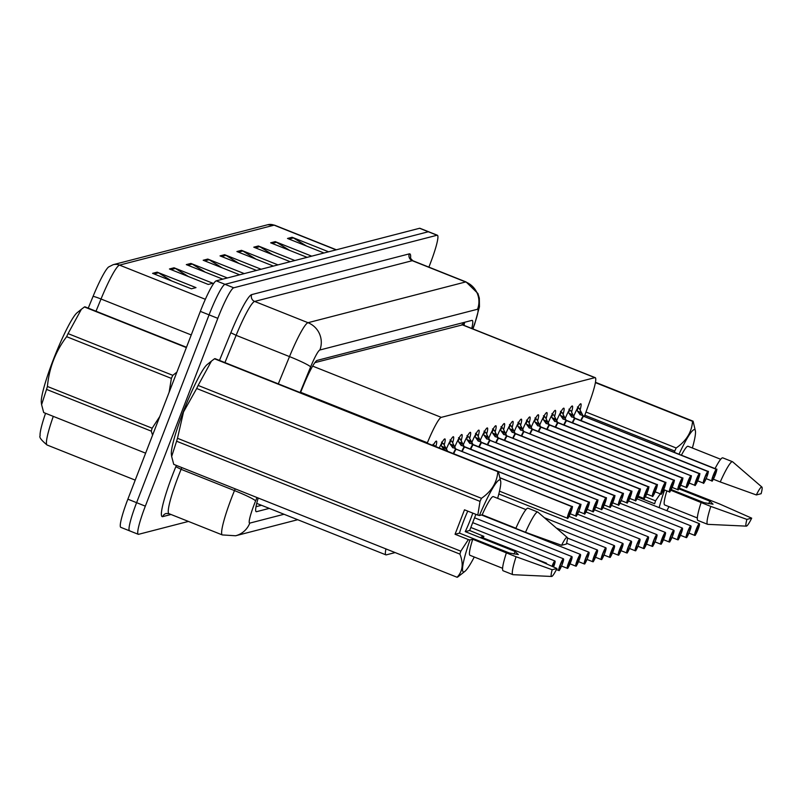 <?xml version="1.0" encoding="UTF-8"?>
<svg xmlns="http://www.w3.org/2000/svg" width="802" height="802" viewBox="0 0 802 802"><rect width="100%" height="100%" fill="white"/><g stroke="black" fill="none" stroke-linecap="round" stroke-linejoin="round"><path stroke-width="1.2" d="M439.275 447.987A16.842 2.055 -68.3 0 1 444.93 438.925A16.842 2.055 -68.3 0 1 444.238 444.839M446.313 449.11A16.842 2.055 -68.3 0 1 453.431 436.729A16.842 2.055 -68.3 0 1 452.739 442.644M454.804 446.914A16.842 2.055 -68.3 0 1 461.922 434.534A16.842 2.055 -68.3 0 1 461.23 440.448M463.305 444.719A16.842 2.055 -68.3 0 1 470.413 432.338A16.842 2.055 -68.3 0 1 469.721 438.253M471.797 442.524A16.842 2.055 -68.3 0 1 478.914 430.143A16.842 2.055 -68.3 0 1 478.223 436.057M480.288 440.328A16.842 2.055 -68.3 0 1 487.405 427.947A16.842 2.055 -68.3 0 1 486.714 433.862M488.789 438.133A16.842 2.055 -68.3 0 1 495.897 425.752A16.842 2.055 -68.3 0 1 495.205 431.666M497.28 435.937A16.842 2.055 -68.3 0 1 504.398 423.556A16.842 2.055 -68.3 0 1 503.706 429.461M505.771 433.742A16.842 2.055 -68.3 0 1 512.889 421.361A16.842 2.055 -68.3 0 1 512.197 427.265M514.272 431.546A16.842 2.055 -68.3 0 1 521.38 419.165A16.842 2.055 -68.3 0 1 520.688 425.07M522.764 429.351A16.842 2.055 -68.3 0 1 529.881 416.97A16.842 2.055 -68.3 0 1 529.19 422.875M531.255 427.155A16.842 2.055 -68.3 0 1 538.373 414.774A16.842 2.055 -68.3 0 1 537.681 420.679M539.756 424.96A16.842 2.055 -68.3 0 1 546.864 412.579A16.842 2.055 -68.3 0 1 546.172 418.484M548.247 422.764A16.842 2.055 -68.3 0 1 555.365 410.383A16.842 2.055 -68.3 0 1 554.673 416.288M556.738 420.569A16.842 2.055 -68.3 0 1 563.856 408.178A16.842 2.055 -68.3 0 1 563.164 414.093M565.24 418.373A16.842 2.055 -68.3 0 1 572.347 405.982A16.842 2.055 -68.3 0 1 571.656 411.897M573.731 416.178A16.842 2.055 -68.3 0 1 580.848 403.787A16.842 2.055 -68.3 0 1 580.157 409.702M433.08 445.511A16.842 2.055 -68.3 0 1 436.438 441.12A16.842 2.055 -68.3 0 1 435.857 446.624M462.473 324.87L314.885 362.634M385.932 548.909A31.579 3.85 111.7 0 0 385.902 554.854A31.579 3.85 111.7 0 0 386.263 554.864L395.135 552.578M584.347 416.519L590.051 400.729A31.579 3.85 111.7 0 0 595.234 377.662A31.579 3.85 111.7 0 0 594.873 377.652L441.27 417.361A31.579 3.85 111.7 0 0 427.386 442.774L427.225 443.175M188.43 521.43L138.616 534.302A31.579 3.85 -68.3 0 1 138.245 534.292A31.579 3.85 -68.3 0 1 145.332 506.152L217.813 318.334A31.579 3.85 -68.3 0 1 233.733 287.798L437.05 235.247L428.318 231.758A31.579 3.85 -68.3 0 1 428.679 231.768A31.579 3.85 -68.3 0 0 428.318 231.758L225.001 284.319L428.318 231.758L419.576 228.279A31.579 3.85 -68.3 0 1 419.947 228.289L437.411 235.257A31.579 3.85 -68.3 0 1 430.323 263.397L428.89 267.136M217.813 318.334L209.071 314.855A31.579 3.85 -68.3 0 1 225.001 284.319A31.579 3.85 -68.3 0 0 209.071 314.855L136.601 502.674L209.071 314.855L200.34 311.377A31.579 3.85 -68.3 0 1 216.259 280.84L419.576 228.279M129.874 530.824A31.579 3.85 -68.3 0 1 129.513 530.814A31.579 3.85 -68.3 0 1 136.601 502.674A31.579 3.85 -68.3 0 0 129.513 530.814L120.781 527.335A31.579 3.85 -68.3 0 1 127.869 499.185L200.34 311.377M88.24 308.128L93.092 296.319A36.952 4.501 -68.3 0 1 108.601 266.986L113.122 264.7L267.688 224.75A10.526 10.406 75.5 0 1 274.094 225.161L119.538 265.111A10.526 10.406 -104.5 0 0 113.122 264.7M53.283 416.378A42.105 5.133 111.7 0 0 47.107 445.02C41.343 440.258 39.007 437.19 40.1 435.817A36.952 4.501 -68.3 0 1 45.554 413.301M272.78 254.755L259.678 246.645A8.421 8.321 -104.5 0 0 258.374 245.993L294.855 260.52M290.254 261.713L253.773 247.176L258.374 245.993M289.652 250.394L276.54 242.284A8.421 8.321 -104.5 0 0 275.246 241.633L311.717 256.159M307.116 257.352L270.645 242.816L275.246 241.633M306.514 246.034L293.412 237.923A8.421 8.321 -104.5 0 0 292.108 237.272L328.589 251.798M323.988 252.991L287.507 238.455L292.108 237.272M222.184 267.828L209.081 259.728A8.421 8.321 -104.5 0 0 207.778 259.066L244.249 273.602M239.658 274.795L203.177 260.259L207.778 259.066M205.312 272.189L192.209 264.089A8.421 8.321 -104.5 0 0 190.906 263.427L227.387 277.963M222.786 279.146L186.305 264.62L190.906 263.427M174.044 267.788L212.861 283.256L208.269 284.449L169.443 268.981L174.044 267.788A8.421 8.321 -104.5 0 1 175.347 268.439L170.956 269.582M157.172 272.149L195.999 287.617L191.397 288.8L152.58 273.342L157.172 272.149A8.421 8.321 -104.5 0 1 158.475 272.8L154.084 273.943M255.918 259.106L242.816 251.006A8.421 8.321 -104.5 0 0 241.512 250.344L277.983 264.881M273.382 266.074L236.911 251.537L241.512 250.344M239.046 263.467L225.943 255.367A8.421 8.321 -104.5 0 0 224.64 254.705L261.121 269.241M256.52 270.434L220.039 255.898L224.64 254.705M171.578 280.911L158.475 272.8M188.45 276.55L175.347 268.439M258.214 498.022A31.579 3.85 111.7 0 0 256.159 511.666A31.579 3.85 111.7 0 0 256.53 511.686L269.272 508.388M471.746 328.459A31.579 3.85 111.7 0 0 472.248 320.409A31.579 3.85 111.7 0 0 471.887 320.399L317.201 360.379A31.579 3.85 111.7 0 0 303.306 385.802L300.479 392.689M261.502 505.29L255.998 506.714M464.649 322.264A31.579 3.85 -68.3 0 1 463.977 325.371M567.696 518.112A6.316 0.772 -68.3 0 1 567.435 518.242A6.316 0.772 -68.3 0 1 568.849 512.608A6.316 0.772 -68.3 0 1 571.996 506.513L572.117 506.794A6.105 0.742 111.7 0 0 569.079 512.678A6.105 0.742 111.7 0 0 567.776 518.122A6.105 0.742 111.7 0 0 570.854 512.217A6.105 0.742 111.7 0 0 572.197 506.774L569.189 514.403L572.117 506.794M572.197 506.774L500.187 477.852L572.107 506.503A6.316 0.772 -68.3 0 1 572.187 506.603M435.526 446.493L434.834 445.691A15.789 1.925 111.7 0 0 434.834 445.691L433.641 445.742M433.05 444.278L433.862 445.31M571.996 506.513L500.197 477.912M552.638 566.563L553.55 564.959L553.109 566.773M558.944 570.503L559.124 570.372A6.105 0.742 111.7 0 0 562.162 564.488A6.105 0.742 111.7 0 0 563.455 559.044A6.105 0.742 111.7 0 0 560.377 564.949A6.105 0.742 111.7 0 0 559.044 570.392L560.468 566.643M558.703 570.493L556.418 569.57M560.528 566.673L559.124 570.372M559.044 570.392L558.773 570.513A6.316 0.772 -68.3 0 1 558.733 570.503A6.316 0.772 -68.3 0 1 560.157 564.879A6.316 0.772 -68.3 0 1 563.415 558.773A6.316 0.772 -68.3 0 1 563.515 559.044M567.435 568.307L567.615 568.177A6.105 0.742 111.7 0 0 570.653 562.292A6.105 0.742 111.7 0 0 571.956 556.849A6.105 0.742 111.7 0 0 568.879 562.753A6.105 0.742 111.7 0 0 567.535 568.197L570.543 560.568L567.615 568.177M567.204 568.287L561.53 566.032M567.535 568.197L567.265 568.317A6.316 0.772 -68.3 0 1 567.235 568.307A6.316 0.772 -68.3 0 1 568.648 562.683A6.316 0.772 -68.3 0 1 571.906 556.578A6.316 0.772 -68.3 0 1 572.016 556.849M575.926 566.112L576.107 565.981A6.105 0.742 111.7 0 0 579.144 560.097A6.105 0.742 111.7 0 0 580.447 554.653A6.105 0.742 111.7 0 0 577.37 560.558A6.105 0.742 111.7 0 0 576.037 566.001L577.47 562.272M575.696 566.092L570.032 563.836L575.726 566.112A6.316 0.772 -68.3 0 1 577.149 560.488A6.316 0.772 -68.3 0 1 580.397 554.382A6.316 0.772 -68.3 0 1 580.508 554.653M577.49 562.282L579.034 558.372L577.45 562.252M577.52 562.272L576.107 565.981M443.326 443.506L443.336 443.496A15.789 1.925 111.7 0 1 443.326 443.506L447.716 451.366M576.187 515.917A6.316 0.772 -68.3 0 1 575.926 516.047A6.316 0.772 -68.3 0 1 577.35 510.413A6.316 0.772 -68.3 0 1 580.488 504.318L580.608 504.598A6.105 0.742 111.7 0 0 577.57 510.483A6.105 0.742 111.7 0 0 576.277 515.927A6.105 0.742 111.7 0 0 579.355 510.022A6.105 0.742 111.7 0 0 580.688 504.578L579.204 508.288M580.688 504.578L498.373 471.546M579.224 508.298L580.608 504.598M441.541 442.082L442.363 443.115L441.11 445.491M443.336 443.496L442.363 443.115M444.328 450.022L441.611 446.263M447.275 451.185L443.857 449.24L440.729 444.899M580.488 504.318L498.393 471.616M450.032 439.887L451.827 441.3A15.789 1.925 111.7 0 0 451.827 441.3L455.817 449.02M584.688 513.721A6.316 0.772 -68.3 0 1 584.427 513.851A6.316 0.772 -68.3 0 1 585.841 508.217A6.316 0.772 -68.3 0 1 588.989 502.122L456.198 449.23A0.521 0.521 64.1 0 1 456.127 449.19L452.348 447.045L449.22 442.704M588.989 502.122L589.109 502.403A6.105 0.742 111.7 0 0 586.072 508.288A6.105 0.742 111.7 0 0 584.768 513.731A6.105 0.742 111.7 0 0 587.846 507.826A6.105 0.742 111.7 0 0 589.179 502.383L586.182 510.012L589.109 502.403M589.179 502.383L456.288 449.21A6.316 0.772 -68.3 0 1 456.288 449.21L457.24 449.631M452.829 447.827L450.112 444.067M453.701 453.731A6.316 0.772 -68.3 0 1 456.198 449.23A6.316 0.772 111.7 0 0 453.711 453.731M458.533 437.692L460.318 439.105A15.789 1.925 111.7 0 0 460.318 439.105L464.308 446.824M593.179 511.526A6.316 0.772 -68.3 0 1 592.919 511.646A6.316 0.772 -68.3 0 1 594.332 506.022A6.316 0.772 -68.3 0 1 597.48 499.927L464.699 447.035A0.521 0.521 64.1 0 1 464.629 446.995L460.839 444.849L457.711 440.509M597.48 499.927L597.6 500.207A6.105 0.742 111.7 0 0 594.563 506.092A6.105 0.742 111.7 0 0 593.259 511.536A6.105 0.742 111.7 0 0 596.337 505.631A6.105 0.742 111.7 0 0 597.68 500.187L596.217 503.907L597.6 500.207M465.731 447.436L464.779 447.015A6.316 0.772 -68.3 0 1 464.789 447.015A6.316 0.772 111.7 0 0 464.789 447.015L597.56 499.907A6.316 0.772 -68.3 0 1 597.59 499.917A6.316 0.772 -68.3 0 1 597.67 500.017M596.217 503.907L594.673 507.816L596.197 503.907M461.32 445.631L458.604 441.872M587.214 509.38L592.919 511.646C593.741 509.811 591.525 516.277 596.347 505.631C599.455 496.127 597.049 501.701 597.59 499.917L464.548 446.714A6.506 0.792 -68.3 0 1 464.589 446.804A6.506 0.792 -68.3 0 1 464.609 446.884M464.709 447.035A6.316 0.772 111.7 0 0 462.203 451.556A6.316 0.772 -68.3 0 1 464.699 447.035M186.365 347.577L84.431 306.965A56.842 6.927 -68.3 0 1 84.711 306.865A56.842 6.927 -68.3 0 1 84.972 306.825L186.485 347.266M152.57 435.155L151.277 431.135L46.536 389.401L41.604 404.669L41.323 402.564A49.473 6.025 -68.3 0 1 54.807 355.898A49.473 6.025 -68.3 0 1 77.112 312.74L81.383 309.271L68.06 333.612L172.811 375.336L176.881 372.168M169.132 392.238L171.377 378.404A56.842 6.927 -68.3 0 1 172.811 375.336M151.277 431.135A56.842 6.927 -68.3 0 1 152.159 428.208L159.768 416.519M41.604 404.669L43.689 412.549L145.623 453.17M171.377 378.404L66.636 336.68A56.842 6.927 -68.3 0 1 68.06 333.612M46.536 389.401A56.842 6.927 -68.3 0 1 47.418 386.474L152.159 428.208M66.636 336.68C55.549 351.366 49.143 367.958 47.418 386.474M84.431 306.965L81.393 309.281M472.789 513.11A23.799 2.897 -68.3 0 1 470.543 519.255A23.799 2.897 -68.3 0 1 465.25 531.626L469.661 530.493L483.867 536.378A49.473 6.025 -68.3 0 1 483.205 537.931M474.263 556.999A49.473 6.025 -68.3 0 1 464.939 571.335L457.611 577.109A56.842 6.927 -68.3 0 1 457.07 577.25C462.714 571.435 463.666 563.726 459.917 554.102L176.59 441.22A56.842 6.927 -68.3 0 1 177.483 438.293L183.518 411.967L196.69 388.499L480.017 501.38L477.802 515.115L464.498 509.811L455.055 534.262L459.476 533.119A23.799 2.897 -68.3 0 1 463.616 521.049A23.799 2.897 -68.3 0 1 467.767 511.115M176.59 441.22L171.658 456.488L171.377 454.373A49.473 6.025 -68.3 0 1 183.257 411.807A49.473 6.025 -68.3 0 1 207.167 364.559L211.447 361.09L198.124 385.431L481.451 498.313C491.576 491.335 497.039 482.453 497.811 471.666L214.485 358.785L211.447 361.09M171.658 456.488L173.743 464.368L457.07 577.25M464.939 571.335A49.473 6.025 -68.3 0 1 469.972 539.977L468.358 539.566L460.809 551.174A56.842 6.927 -68.3 0 0 459.917 554.102M483.867 536.378L481.1 537.099L525.109 554.413L556.959 568.498A21.052 2.566 -68.3 0 1 551.596 576.468L513.019 574.683A33.684 4.1 -68.3 0 1 512.849 574.643L503.145 570.773A33.684 4.1 -68.3 0 1 506.373 552.879L472.739 539.255L469.972 539.977M502.593 568.287L469.952 555.285A31.579 3.85 -68.3 0 1 472.739 539.255M512.849 574.643A33.684 4.1 -68.3 0 1 516.077 556.748L506.373 552.879M551.596 576.468A21.052 2.566 -68.3 0 1 552.167 569.731L516.077 556.748M552.167 569.731L556.959 568.498M459.476 533.119L509.38 553.009L518.333 554.533L515.155 551.515A23.799 2.897 -68.3 0 1 513.902 554.052M196.69 388.499A56.842 6.927 -68.3 0 1 198.124 385.431M214.485 358.785A56.842 6.927 -68.3 0 1 215.026 358.644L498.353 471.526L500.719 481.521A49.473 6.025 -68.3 0 1 497.641 498.333M497.811 471.666A56.842 6.927 -68.3 0 1 498.353 471.526L580.608 504.308A6.316 0.772 -68.3 0 1 580.688 504.408M480.017 501.38A56.842 6.927 -68.3 0 1 481.451 498.313M177.483 438.293L460.809 551.174M477.802 515.115L479.406 515.516A49.473 6.025 -68.3 0 1 500.719 481.521M479.406 515.516L482.172 514.804A31.579 3.85 -68.3 0 1 493.32 496.618L525.972 509.621M482.172 514.804L515.897 528.237M537.781 512.057A33.684 4.1 -68.3 0 0 525.51 532.287L515.806 528.428A33.684 4.1 -68.3 0 1 528.077 508.197L537.781 512.057A33.684 4.1 -68.3 0 1 537.931 512.147L567.164 537.39A21.052 2.566 -68.3 0 1 566.392 544.037L561.611 545.28A21.052 2.566 -68.3 0 1 567.164 537.39M525.51 532.287L561.611 545.28M515.155 551.515L465.25 531.626M455.055 534.262L468.358 539.566M469.661 530.493L475.887 514.353M668.988 506.663A49.473 6.025 -68.3 0 1 666.833 510.694M659.174 507.646A49.473 6.025 -68.3 0 1 664.587 489.982M637.811 497.06L654.653 503.766A56.842 6.927 -68.3 0 1 655.535 500.839L660.317 493.862M679.274 488.137L719.845 504.077L751.695 518.162A21.052 2.566 -68.3 0 1 746.331 526.132L707.745 524.348A33.684 4.1 -68.3 0 1 707.575 524.308L697.87 520.438A33.684 4.1 -68.3 0 1 701.108 502.543L670.823 490.263M697.329 517.952L664.678 504.949A31.579 3.85 -68.3 0 1 666.853 490.884M707.575 524.308A33.684 4.1 -68.3 0 1 710.813 506.413L701.108 502.543M746.331 526.132A21.052 2.566 -68.3 0 1 746.903 519.395L710.813 506.413M746.903 519.395L751.695 518.162M671.184 489.551L704.106 502.674L713.058 504.197L709.88 501.18A23.799 2.897 -68.3 0 1 708.637 503.716M595.465 382.293L693.088 421.19L695.454 431.185A49.473 6.025 -68.3 0 1 692.367 447.997M585.971 412.027L676.176 447.977C686.312 441 691.765 432.118 692.547 421.331L595.405 382.624M692.547 421.331A56.842 6.927 -68.3 0 1 693.088 421.19M674.592 452.468L674.753 451.045L584.818 415.215M674.753 451.045A56.842 6.927 -68.3 0 1 676.176 447.977M645.369 496.789L655.535 500.839M679.003 454.233A49.473 6.025 -68.3 0 1 695.454 431.185M681.399 455.185A31.579 3.85 -68.3 0 1 688.056 446.283L720.697 459.285M715.053 468.599A33.684 4.1 -68.3 0 1 722.803 457.862L732.517 461.721A33.684 4.1 -68.3 0 1 732.657 461.812L761.9 487.055A21.052 2.566 -68.3 0 1 761.128 493.701L756.336 494.944A21.052 2.566 -68.3 0 1 761.9 487.055M713.339 479.205L720.246 481.952A33.684 4.1 -68.3 0 1 732.517 461.721M720.246 481.952L756.336 494.944M709.88 501.18L678.873 488.819M584.427 563.916L584.608 563.786A6.105 0.742 111.7 0 0 587.645 557.901A6.105 0.742 111.7 0 0 588.939 552.458A6.105 0.742 111.7 0 0 585.861 558.362A6.105 0.742 111.7 0 0 584.528 563.806L585.951 560.057M584.528 563.806L584.257 563.926A6.316 0.772 -68.3 0 1 584.217 563.916L578.523 561.641L584.217 563.916A6.316 0.772 -68.3 0 1 585.64 558.292A6.316 0.772 -68.3 0 1 588.899 552.187A6.316 0.772 -68.3 0 1 588.999 552.458M586.011 560.077L584.608 563.786M592.919 561.721L593.099 561.59A6.105 0.742 111.7 0 0 596.137 555.706A6.105 0.742 111.7 0 0 597.44 550.262A6.105 0.742 111.7 0 0 594.362 556.167A6.105 0.742 111.7 0 0 593.019 561.611L594.442 557.861M592.688 561.701L587.014 559.445L592.718 561.721A6.316 0.772 -68.3 0 1 594.132 556.097A6.316 0.772 -68.3 0 1 597.39 549.992A6.316 0.772 -68.3 0 1 597.5 550.262M595.555 555.856L594.472 557.891L595.555 555.856M594.503 557.881L593.099 561.59M601.41 559.525L601.59 559.395A6.105 0.742 111.7 0 0 604.628 553.51A6.105 0.742 111.7 0 0 605.931 548.067A6.105 0.742 111.7 0 0 602.853 553.971A6.105 0.742 111.7 0 0 601.52 559.415L602.944 555.666M601.179 559.505L595.515 557.25M603.004 555.686L601.59 559.395M601.52 559.415L601.249 559.535A6.316 0.772 -68.3 0 1 601.209 559.525A6.316 0.772 -68.3 0 1 602.633 553.901A6.316 0.772 -68.3 0 1 605.891 547.796A6.316 0.772 -68.3 0 1 605.991 548.067M468.809 436.92L468.819 436.91A15.789 1.925 111.7 0 1 468.809 436.92L473.2 444.779L469.34 442.654L466.213 438.313M601.68 509.33A6.316 0.772 -68.3 0 1 601.41 509.45A6.316 0.772 -68.3 0 1 602.833 503.826A6.316 0.772 -68.3 0 1 605.971 497.731L473.19 444.839A0.521 0.521 64.1 0 1 473.12 444.799L472.759 444.599A6.506 0.792 -68.3 0 0 470.293 449.2M605.971 497.731L606.091 498.012A6.105 0.742 111.7 0 0 603.054 503.897A6.105 0.742 111.7 0 0 601.761 509.34A6.105 0.742 111.7 0 0 604.838 503.435A6.105 0.742 111.7 0 0 606.172 497.992L603.164 505.621L606.091 498.012M606.172 497.992L473.28 444.819A6.316 0.772 -68.3 0 1 473.28 444.819L474.223 445.24M467.025 435.496L467.847 436.529L466.594 438.905M468.819 436.91L467.847 436.529M469.812 443.436L467.095 439.676M606.051 497.711A6.316 0.772 -68.3 0 1 606.091 497.721L473.04 444.519A6.506 0.792 -68.3 0 1 473.09 444.609A6.506 0.792 -68.3 0 1 473.1 444.689M473.2 444.839A6.316 0.772 111.7 0 0 470.694 449.361A6.316 0.772 -68.3 0 1 473.19 444.839M475.516 433.301L477.31 434.714A15.789 1.925 111.7 0 0 477.31 434.714L481.3 442.433M610.172 507.135A6.316 0.772 -68.3 0 1 609.911 507.255A6.316 0.772 -68.3 0 1 611.324 501.631A6.316 0.772 -68.3 0 1 614.472 495.536L481.681 442.644A0.521 0.521 64.1 0 1 481.611 442.604L477.832 440.458L474.704 436.118M614.472 495.536L614.593 495.806A6.105 0.742 111.7 0 0 611.555 501.701A6.105 0.742 111.7 0 0 610.252 507.145A6.105 0.742 111.7 0 0 613.329 501.24A6.105 0.742 111.7 0 0 614.663 495.786L613.209 499.516L614.593 495.806M614.663 495.786L481.771 442.624A6.316 0.772 -68.3 0 1 481.771 442.624L482.724 443.045M613.209 499.516L611.665 503.425L613.179 499.516M478.313 441.24L475.596 437.481M614.553 495.516A6.316 0.772 -68.3 0 1 614.583 495.526L481.541 442.323A6.506 0.792 -68.3 0 1 481.581 442.413A6.506 0.792 -68.3 0 1 481.601 442.493M481.691 442.644A6.316 0.772 111.7 0 0 479.185 447.165A6.316 0.772 -68.3 0 1 481.681 442.644M484.017 431.105L485.801 432.519A15.789 1.925 111.7 0 0 485.801 432.519L489.791 440.238M618.663 504.939A6.316 0.772 -68.3 0 1 618.402 505.059A6.316 0.772 -68.3 0 1 619.826 499.435A6.316 0.772 -68.3 0 1 622.964 493.34L490.182 440.448A0.521 0.521 64.1 0 1 490.112 440.408L486.323 438.263L483.195 433.922M622.964 493.34L623.084 493.611A6.105 0.742 111.7 0 0 620.046 499.506A6.105 0.742 111.7 0 0 618.743 504.949A6.105 0.742 111.7 0 0 621.821 499.044A6.105 0.742 111.7 0 0 623.164 493.591L490.303 440.428A6.316 0.772 111.7 0 0 490.303 440.428A6.316 0.772 111.7 0 0 490.273 440.418L490.263 440.428A0.521 0.521 91.3 0 1 490.192 440.388M612.698 502.794L618.402 505.059C619.224 503.225 617.009 509.691 621.831 499.044C624.938 489.541 622.532 495.115 623.074 493.33A6.316 0.772 -68.3 0 1 623.074 493.33L490.273 440.418M623.164 493.591L621.68 497.31M486.804 439.045L484.087 435.285M491.215 440.849L490.263 440.428A6.316 0.772 -68.3 0 1 490.273 440.428L490.032 440.128A6.506 0.792 -68.3 0 1 490.072 440.218A6.506 0.792 -68.3 0 1 490.092 440.298M621.68 497.32L623.084 493.611M490.192 440.448A6.316 0.772 111.7 0 0 487.686 444.97A6.316 0.772 -68.3 0 1 490.182 440.448M609.911 557.33L610.091 557.2A6.105 0.742 111.7 0 0 613.129 551.315A6.105 0.742 111.7 0 0 614.422 545.871A6.105 0.742 111.7 0 0 611.345 551.776A6.105 0.742 111.7 0 0 610.011 557.22L613.019 549.591L610.091 557.2M609.67 557.31L604.006 555.054M610.011 557.22L609.741 557.34A6.316 0.772 -68.3 0 1 609.7 557.33A6.316 0.772 -68.3 0 1 611.124 551.706A6.316 0.772 -68.3 0 1 614.382 545.601A6.316 0.772 -68.3 0 1 614.482 545.871M618.402 555.134L618.583 555.004A6.105 0.742 111.7 0 0 621.62 549.119A6.105 0.742 111.7 0 0 622.923 543.676A6.105 0.742 111.7 0 0 619.846 549.581A6.105 0.742 111.7 0 0 618.502 555.024L619.946 551.295L618.583 555.004M618.502 555.024L618.232 555.144A6.316 0.772 -68.3 0 1 618.202 555.134L612.497 552.859L618.202 555.134A6.316 0.772 -68.3 0 1 619.615 549.51A6.316 0.772 -68.3 0 1 622.873 543.405A6.316 0.772 -68.3 0 1 622.984 543.676M619.966 551.305L621.51 547.395L619.986 551.295M626.893 552.939L627.074 552.809A6.105 0.742 111.7 0 0 630.111 546.924A6.105 0.742 111.7 0 0 631.415 541.48A6.105 0.742 111.7 0 0 628.337 547.385A6.105 0.742 111.7 0 0 627.004 552.829L628.427 549.079M626.663 552.919L620.999 550.663L626.693 552.939A6.316 0.772 -68.3 0 1 626.693 552.939A6.316 0.772 -68.3 0 1 628.116 547.315A6.316 0.772 -68.3 0 1 631.374 541.21A6.316 0.772 -68.3 0 1 631.475 541.48M627.074 552.809L628.437 549.099M635.395 550.743L635.575 550.613A6.105 0.742 111.7 0 0 638.613 544.728A6.105 0.742 111.7 0 0 639.906 539.285A6.105 0.742 111.7 0 0 636.828 545.19A6.105 0.742 111.7 0 0 635.495 550.633L636.918 546.884M635.495 550.633L635.224 550.753A6.316 0.772 -68.3 0 1 635.194 550.743L629.49 548.468L635.194 550.743A6.316 0.772 -68.3 0 1 636.608 545.119A6.316 0.772 -68.3 0 1 639.866 539.014A6.316 0.772 -68.3 0 1 639.966 539.285M636.978 546.904L635.575 550.613M643.886 548.548L644.066 548.418A6.105 0.742 111.7 0 0 647.104 542.533A6.105 0.742 111.7 0 0 648.407 537.089A6.105 0.742 111.7 0 0 645.329 542.994A6.105 0.742 111.7 0 0 643.986 548.438L646.993 540.809L644.066 548.418M643.655 548.528L637.981 546.272L643.685 548.548A6.316 0.772 -68.3 0 1 643.685 548.548A6.316 0.772 -68.3 0 1 645.099 542.924A6.316 0.772 -68.3 0 1 648.357 536.819A6.316 0.772 -68.3 0 1 648.467 537.089M492.508 428.9L494.303 430.323A15.789 1.925 111.7 0 0 494.303 430.323L498.283 438.032M627.164 502.744A6.316 0.772 -68.3 0 1 626.893 502.864A6.316 0.772 -68.3 0 1 628.317 497.24A6.316 0.772 -68.3 0 1 631.455 491.145L498.674 438.253A0.521 0.521 64.1 0 1 498.603 438.213L494.824 436.067L491.696 431.727M631.455 491.145L631.575 491.415A6.105 0.742 111.7 0 0 628.537 497.31A6.105 0.742 111.7 0 0 627.244 502.754A6.105 0.742 111.7 0 0 630.322 496.849A6.105 0.742 111.7 0 0 631.655 491.395L630.202 495.125L631.575 491.415M631.655 491.395L498.764 438.233A6.316 0.772 -68.3 0 1 498.764 438.233L499.706 438.654M630.202 495.125L628.648 499.034L630.172 495.125M495.295 436.849L492.578 433.09M631.535 491.125A6.316 0.772 -68.3 0 1 631.575 491.135L498.523 437.932A6.506 0.792 -68.3 0 1 498.573 438.022A6.506 0.792 -68.3 0 1 498.583 438.103M498.684 438.253A6.316 0.772 111.7 0 0 496.177 442.774A6.316 0.772 -68.3 0 1 498.674 438.253M500.999 426.704L502.794 428.128A15.789 1.925 111.7 0 0 502.794 428.128L506.784 435.837M635.655 500.548A6.316 0.772 -68.3 0 1 635.395 500.669A6.316 0.772 -68.3 0 1 636.808 495.045A6.316 0.772 -68.3 0 1 639.956 488.949L507.175 436.047A0.521 0.521 64.1 0 1 507.165 436.057L507.175 436.057A0.521 0.521 64.1 0 1 507.095 436.017L503.315 433.872L500.187 429.531M639.956 488.949L640.076 489.22A6.105 0.742 111.7 0 0 637.039 495.115A6.105 0.742 111.7 0 0 635.735 500.558A6.105 0.742 111.7 0 0 638.813 494.654A6.105 0.742 111.7 0 0 640.146 489.2L507.295 436.037A6.316 0.772 111.7 0 0 507.295 436.037A6.316 0.772 111.7 0 0 507.255 436.027A0.521 0.521 91.3 0 1 507.175 435.997M629.69 498.403L635.395 500.669C636.217 498.834 634.001 505.3 638.813 494.654C641.931 485.15 639.515 490.724 640.066 488.939A6.316 0.772 -68.3 0 1 640.066 488.939L507.255 436.037A0.521 0.521 91.3 0 1 507.245 436.037L508.207 436.458M640.146 489.2L637.149 496.839L640.076 489.22M503.796 434.654L501.08 430.895M504.669 440.569A6.316 0.772 -68.3 0 1 507.175 436.057A6.316 0.772 111.7 0 0 504.669 440.579M511.285 425.942L511.285 425.932A15.789 1.925 111.7 0 1 511.285 425.942L515.275 433.641M644.146 498.353A6.316 0.772 -68.3 0 1 643.886 498.473A6.316 0.772 -68.3 0 1 645.309 492.849A6.316 0.772 -68.3 0 1 648.447 486.754L515.676 433.852A6.316 0.772 111.7 0 0 513.17 438.373A6.316 0.772 -68.3 0 1 515.666 433.862L515.666 433.862A0.521 0.521 64.1 0 1 515.596 433.822L511.816 431.676L508.679 427.326M648.447 486.754L648.567 487.025A6.105 0.742 111.7 0 0 645.53 492.919A6.105 0.742 111.7 0 0 644.227 498.363A6.105 0.742 111.7 0 0 647.304 492.458A6.105 0.742 111.7 0 0 648.648 487.004L645.64 494.644L648.567 487.025M648.648 487.004L515.746 433.842A6.316 0.772 -68.3 0 1 515.756 433.842L516.699 434.263M509.501 424.509L510.323 425.551L509.07 427.927M511.285 425.932L510.323 425.551M512.288 432.458L509.571 428.699M648.527 486.734A6.316 0.772 -68.3 0 1 648.557 486.744L515.516 433.541A6.506 0.792 -68.3 0 1 515.556 433.631A6.506 0.792 -68.3 0 1 515.576 433.712M517.992 422.313L519.786 423.737A15.789 1.925 111.7 0 0 519.786 423.737L523.766 431.446M652.648 496.157A6.316 0.772 -68.3 0 1 652.377 496.278A6.316 0.772 -68.3 0 1 653.8 490.654A6.316 0.772 -68.3 0 1 656.938 484.558L524.157 431.666A0.521 0.521 64.1 0 1 524.087 431.626L520.308 429.481L517.18 425.13M656.938 484.558L657.059 484.829A6.105 0.742 111.7 0 0 654.021 490.724A6.105 0.742 111.7 0 0 652.728 496.167A6.105 0.742 111.7 0 0 655.805 490.263A6.105 0.742 111.7 0 0 657.139 484.809L655.685 488.528L657.059 484.829M657.139 484.809L524.247 431.646A6.316 0.772 -68.3 0 1 524.247 431.646L525.19 432.067M655.685 488.528L654.131 492.448L655.655 488.538M520.779 430.263L518.062 426.494M524.167 431.656A6.316 0.772 111.7 0 0 521.661 436.178A6.316 0.772 -68.3 0 1 524.157 431.666M526.483 420.118L528.277 421.541A15.789 1.925 111.7 0 0 528.277 421.541L532.267 429.25M661.139 493.962A6.316 0.772 -68.3 0 1 660.878 494.082A6.316 0.772 -68.3 0 1 662.292 488.458A6.316 0.772 -68.3 0 1 665.439 482.363L532.658 429.471A0.521 0.521 64.1 0 1 532.578 429.431L528.799 427.286L525.671 422.935M665.439 482.363L665.56 482.634A6.105 0.742 111.7 0 0 662.522 488.528A6.105 0.742 111.7 0 0 661.219 493.972A6.105 0.742 111.7 0 0 664.297 488.067A6.105 0.742 111.7 0 0 665.63 482.614L662.632 490.253L665.56 482.634M665.63 482.614L532.739 429.441M529.28 428.067L526.563 424.298M665.52 482.343A6.316 0.772 -68.3 0 1 665.55 482.353L532.508 429.15A6.506 0.792 -68.3 0 1 532.548 429.24A6.506 0.792 -68.3 0 1 532.568 429.311M532.658 429.461A6.316 0.772 111.7 0 0 530.152 433.982A6.316 0.772 -68.3 0 1 532.658 429.471M652.377 546.352L652.557 546.222A6.105 0.742 111.7 0 0 655.595 540.337A6.105 0.742 111.7 0 0 656.898 534.894A6.105 0.742 111.7 0 0 653.82 540.799A6.105 0.742 111.7 0 0 652.487 546.242L653.911 542.493M652.146 546.332L646.482 544.077M653.971 542.513L652.557 546.222M652.487 546.242L652.216 546.362A6.316 0.772 -68.3 0 1 652.176 546.352A6.316 0.772 -68.3 0 1 653.6 540.728A6.316 0.772 -68.3 0 1 656.858 534.623A6.316 0.772 -68.3 0 1 656.958 534.884M660.878 544.157L661.059 544.027A6.105 0.742 111.7 0 0 664.096 538.142A6.105 0.742 111.7 0 0 665.389 532.698A6.105 0.742 111.7 0 0 662.312 538.593A6.105 0.742 111.7 0 0 660.978 544.047L662.412 540.317L661.059 544.027M660.647 544.137L654.973 541.881L660.678 544.157A6.316 0.772 -68.3 0 1 660.678 544.157A6.316 0.772 -68.3 0 1 662.091 538.533A6.316 0.772 -68.3 0 1 665.349 532.428A6.316 0.772 -68.3 0 1 665.449 532.688M662.442 540.327L663.986 536.408L662.462 540.317M669.369 541.962L669.55 541.831A6.105 0.742 111.7 0 0 672.587 535.947A6.105 0.742 111.7 0 0 673.891 530.503A6.105 0.742 111.7 0 0 670.813 536.398A6.105 0.742 111.7 0 0 669.469 541.851L670.893 538.102M669.139 541.941L663.465 539.686L669.169 541.962A6.316 0.772 -68.3 0 1 670.582 536.337A6.316 0.772 -68.3 0 1 673.84 530.232A6.316 0.772 -68.3 0 1 673.951 530.493M670.963 538.122L669.55 541.831M677.86 539.766L678.041 539.636A6.105 0.742 111.7 0 0 681.078 533.751A6.105 0.742 111.7 0 0 682.382 528.307A6.105 0.742 111.7 0 0 679.304 534.202A6.105 0.742 111.7 0 0 677.971 539.656L679.394 535.906M677.971 539.656L677.7 539.776A6.316 0.772 -68.3 0 1 677.66 539.766L671.966 537.49L677.66 539.766A6.316 0.772 -68.3 0 1 679.083 534.142A6.316 0.772 -68.3 0 1 682.342 528.037A6.316 0.772 -68.3 0 1 682.442 528.297M680.497 533.901L679.404 535.926L680.497 533.901M678.041 539.636L679.414 535.937M686.362 537.571L686.542 537.44A6.105 0.742 111.7 0 0 689.58 531.556A6.105 0.742 111.7 0 0 690.873 526.112A6.105 0.742 111.7 0 0 687.795 532.007A6.105 0.742 111.7 0 0 686.462 537.46L687.885 533.711M686.131 537.551L680.457 535.295L686.161 537.571A6.316 0.772 -68.3 0 1 687.575 531.937A6.316 0.772 -68.3 0 1 690.833 525.841A6.316 0.772 -68.3 0 1 690.933 526.102M687.946 533.731L686.542 537.44M694.853 535.375L695.033 535.245A6.105 0.742 111.7 0 0 698.071 529.36A6.105 0.742 111.7 0 0 699.374 523.907A6.105 0.742 111.7 0 0 696.296 529.811A6.105 0.742 111.7 0 0 694.953 535.265L697.961 527.626L695.033 535.245M694.622 535.355L688.948 533.099L694.652 535.375A6.316 0.772 -68.3 0 1 696.066 529.741A6.316 0.772 -68.3 0 1 699.324 523.636A6.316 0.772 -68.3 0 1 699.434 523.907M534.984 417.922L536.769 419.346A15.789 1.925 111.7 0 0 536.769 419.346L540.759 427.055M669.63 491.766A6.316 0.772 -68.3 0 1 669.369 491.887A6.316 0.772 -68.3 0 1 670.793 486.263A6.316 0.772 -68.3 0 1 673.931 480.167L541.149 427.276A0.521 0.521 64.1 0 1 541.079 427.235L537.3 425.09L534.162 420.739M673.931 480.167L674.051 480.438A6.105 0.742 111.7 0 0 671.013 486.333A6.105 0.742 111.7 0 0 669.71 491.776A6.105 0.742 111.7 0 0 672.788 485.872A6.105 0.742 111.7 0 0 674.131 480.418L672.667 484.137L674.051 480.438M542.182 427.677L541.24 427.255A6.316 0.772 111.7 0 0 541.24 427.245L541.24 427.255A6.316 0.772 -68.3 0 1 541.24 427.255L674.011 480.147A6.316 0.772 -68.3 0 1 674.051 480.157A6.316 0.772 -68.3 0 1 674.121 480.258M672.667 484.137L671.124 488.057L672.647 484.147M537.771 425.872L535.054 422.103M674.131 480.418L540.999 426.955A6.506 0.792 -68.3 0 1 541.039 427.045A6.506 0.792 -68.3 0 1 541.059 427.115M541.16 427.265A6.316 0.772 111.7 0 0 538.653 431.787A6.316 0.772 -68.3 0 1 541.149 427.276M543.475 415.727L545.27 417.15A15.789 1.925 111.7 0 0 545.27 417.15L549.25 424.859M678.131 489.571A6.316 0.772 -68.3 0 1 677.87 489.691A6.316 0.772 -68.3 0 1 679.284 484.067A6.316 0.772 -68.3 0 1 682.422 477.972L549.651 425.07A6.316 0.772 111.7 0 0 547.144 429.591A6.316 0.772 -68.3 0 1 549.641 425.08L549.641 425.08A0.521 0.521 64.1 0 1 549.571 425.04L545.791 422.895L542.663 418.544M682.422 477.972L682.542 478.243A6.105 0.742 111.7 0 0 679.505 484.137A6.105 0.742 111.7 0 0 678.211 489.581A6.105 0.742 111.7 0 0 681.289 483.676A6.105 0.742 111.7 0 0 682.622 478.223L679.615 485.862L682.542 478.243M682.622 478.223L549.731 425.06A6.316 0.772 -68.3 0 1 549.731 425.06L550.673 425.481M546.262 423.677L543.556 419.907M682.502 477.952A6.316 0.772 -68.3 0 1 682.542 477.962L549.49 424.759A6.506 0.792 -68.3 0 1 549.54 424.849A6.506 0.792 -68.3 0 1 549.55 424.92M553.761 414.965L553.761 414.955A15.789 1.925 111.7 0 1 553.761 414.965L557.751 422.664M686.622 487.375A6.316 0.772 -68.3 0 1 686.362 487.496A6.316 0.772 -68.3 0 1 687.775 481.872A6.316 0.772 -68.3 0 1 690.923 475.776L558.142 422.875A6.316 0.772 111.7 0 0 555.636 427.396A6.316 0.772 -68.3 0 1 558.142 422.885L558.142 422.885A0.521 0.521 64.1 0 1 558.062 422.844L554.282 420.699L551.154 416.348M690.923 475.776L691.043 476.047A6.105 0.742 111.7 0 0 688.006 481.942A6.105 0.742 111.7 0 0 686.702 487.385A6.105 0.742 111.7 0 0 689.78 481.481A6.105 0.742 111.7 0 0 691.113 476.027L689.66 479.746L691.043 476.047M559.174 423.286L558.222 422.865A6.316 0.772 111.7 0 0 558.222 422.854L691.003 475.756A6.316 0.772 -68.3 0 1 691.033 475.766A6.316 0.772 -68.3 0 1 691.113 475.867M689.66 479.746L688.116 483.666L689.63 479.756M551.966 413.531L552.789 414.574L551.545 416.95M553.761 414.955L552.789 414.574M554.763 421.481L552.047 417.712M680.657 485.23L686.362 487.496C687.184 485.651 684.968 492.127 689.78 481.481C692.898 471.977 690.482 477.551 691.033 475.766L557.991 422.564A6.506 0.792 -68.3 0 1 558.032 422.654A6.506 0.792 -68.3 0 1 558.052 422.724M560.468 411.336L562.252 412.759A15.789 1.925 111.7 0 0 562.252 412.759L566.242 420.469M564.127 425.2A6.316 0.772 -68.3 0 1 566.633 420.689L566.633 420.689A0.521 0.521 64.1 0 1 566.563 420.649L562.783 418.504L559.646 414.153M695.113 485.18A6.316 0.772 -68.3 0 1 694.853 485.3A6.316 0.772 -68.3 0 1 696.276 479.676A6.316 0.772 -68.3 0 1 699.414 473.581L699.534 473.852A6.105 0.742 111.7 0 0 696.497 479.746A6.105 0.742 111.7 0 0 695.194 485.19A6.105 0.742 111.7 0 0 698.271 479.285A6.105 0.742 111.7 0 0 699.615 473.832L696.607 481.471L699.534 473.852M699.615 473.832L566.723 420.669A6.316 0.772 -68.3 0 1 566.723 420.669L567.666 421.09M563.255 419.286L560.538 415.516M699.494 473.561A6.316 0.772 -68.3 0 1 699.534 473.571L566.483 420.368A6.506 0.792 -68.3 0 1 566.523 420.459A6.506 0.792 -68.3 0 1 566.543 420.529M699.414 473.581L566.643 420.679A6.316 0.772 111.7 0 0 564.137 425.2M570.743 410.574L570.753 410.564A15.789 1.925 111.7 0 1 570.743 410.574L574.743 418.273M703.615 482.984A6.316 0.772 -68.3 0 1 703.354 483.105A6.316 0.772 -68.3 0 1 704.768 477.481A6.316 0.772 -68.3 0 1 707.905 471.386L575.124 418.494A0.521 0.521 64.1 0 1 575.054 418.454L571.275 416.308L568.147 411.957M707.905 471.386L708.026 471.656A6.105 0.742 111.7 0 0 704.988 477.551A6.105 0.742 111.7 0 0 703.695 482.994A6.105 0.742 111.7 0 0 706.773 477.09A6.105 0.742 111.7 0 0 708.106 471.636L706.632 475.345M576.167 418.895L575.214 418.474A6.316 0.772 111.7 0 0 575.214 418.464L575.214 418.474A6.316 0.772 -68.3 0 0 575.204 418.474L575.204 418.474M708.106 471.636L575.214 418.464M706.652 475.355L708.026 471.656M568.959 409.14L569.781 410.173L568.528 412.559M570.753 410.564L569.781 410.173M571.746 417.08L569.039 413.321M707.986 471.365A6.316 0.772 -68.3 0 1 708.026 471.375L574.974 418.173A6.506 0.792 -68.3 0 1 575.024 418.263A6.506 0.792 -68.3 0 1 575.034 418.333M575.134 418.484A6.316 0.772 111.7 0 0 572.628 423.005A6.316 0.772 -68.3 0 1 575.124 418.494M577.45 406.945L579.244 408.368A15.789 1.925 111.7 0 0 579.244 408.368L583.234 416.078M712.106 480.789A6.316 0.772 -68.3 0 1 711.845 480.909A6.316 0.772 -68.3 0 1 713.259 475.285A6.316 0.772 -68.3 0 1 716.407 469.19L583.625 416.298A0.521 0.521 64.1 0 1 583.545 416.258L579.766 414.113L576.638 409.762M583.435 415.777L583.475 415.977A6.506 0.792 -68.3 0 1 583.515 416.068L583.736 416.278A6.316 0.772 111.7 0 0 583.746 416.278A6.316 0.772 111.7 0 0 583.706 416.268A0.521 0.521 91.3 0 1 583.625 416.238M716.407 469.19L716.527 469.461A6.105 0.742 111.7 0 0 713.489 475.355A6.105 0.742 111.7 0 0 712.186 480.799A6.105 0.742 111.7 0 0 715.264 474.894A6.105 0.742 111.7 0 0 716.597 469.441L715.123 473.15M716.597 469.441L583.706 416.278A6.316 0.772 -68.3 0 1 583.706 416.278L584.658 416.699M714.071 475.195L715.153 473.16L714.071 475.195M580.247 414.885L577.53 411.125M715.113 473.17L716.527 469.461M583.625 416.288A6.316 0.772 111.7 0 0 581.119 420.809A6.316 0.772 -68.3 0 1 583.625 416.298M532.739 429.451L533.691 429.872M463.095 322.665A31.579 31.218 75.5 0 1 462.493 324.78M300.65 392.288L427.386 442.774M312.66 366.113L441.27 417.361M461.842 324.65L594.873 377.652M267.688 224.75L274.585 225.172A42.105 5.133 111.7 0 0 274.094 225.161L336.098 249.863M205.352 299.296L119.538 265.111A42.105 5.133 111.7 0 0 101.022 299.006A10.526 0.892 -157.7 0 0 93.092 296.319M191.237 334.945L101.022 299.006L95.999 311.216M127.869 499.185L145.332 506.152M216.259 280.84L233.733 287.798M225.943 255.367L221.552 256.5M209.081 259.728L204.69 260.861M192.209 264.089L187.818 265.221M242.816 251.006L238.425 252.139M259.678 246.645L255.287 247.778M276.54 242.284L272.149 243.417M293.412 237.923L289.021 239.056M255.888 511.425L256.53 511.686M257.001 497.541L255.607 500.939A21.052 2.566 111.7 0 0 254.254 504.348A21.052 2.566 111.7 0 0 249.773 523.115L284.018 514.262M249.773 523.115A21.052 20.812 -104.5 0 1 235.628 535.766L222.324 534.934A42.105 5.133 -68.3 0 1 231.768 497.4A42.105 5.133 -68.3 0 1 234.485 490.583L181.102 469.32A42.105 5.133 111.7 0 0 178.395 476.137A42.105 5.133 111.7 0 0 168.941 513.661L166.225 513.47A5.263 5.203 75.5 0 0 162.686 516.638A47.368 5.774 -68.3 0 1 172.771 474.403A47.368 5.774 -68.3 0 1 175.828 466.724L176.37 465.411M171.006 514.483L162.686 516.638M219.477 360.409L230.836 332.74A47.368 5.774 -68.3 0 1 251.668 294.615L409.301 253.863A47.368 5.774 -68.3 0 1 410.494 258.705M278.314 383.847L289.502 356.599L236.119 335.326L224.931 362.584M472.769 328.87L474.293 324.64A21.052 2.566 111.7 0 0 477.511 309.251L319.878 350.003A21.052 2.566 111.7 0 0 310.615 366.945A21.052 1.784 -157.7 0 0 289.502 356.599A42.105 5.133 -68.3 0 1 308.018 322.705L254.635 301.432A42.105 5.133 111.7 0 0 236.119 335.326L230.836 332.74M255.607 500.939A21.052 1.784 -157.7 0 0 234.485 490.583L235.197 488.859M181.813 467.586L181.102 469.32L175.828 466.724M319.878 350.003A21.052 20.812 -104.5 0 0 308.018 322.705L465.651 281.953L412.268 260.69L254.635 301.432A5.263 5.203 75.5 0 1 251.668 294.615M477.511 309.251A21.052 20.812 -104.5 0 0 465.651 281.953A42.105 5.133 -68.3 0 1 466.132 281.973L412.749 260.7A42.105 5.133 111.7 0 0 412.268 260.69A5.263 5.203 75.5 0 1 409.301 253.863M310.615 366.945L300.108 392.539M472.919 328.93L474.684 324.048A21.052 5.444 -160.2 0 1 474.293 324.64M545.911 563.585A6.316 0.772 -68.3 0 1 546.423 563.164A6.316 0.772 -68.3 0 1 546.533 563.435M531.435 557.189L546.473 563.184L546.653 563.906A6.105 0.742 111.7 0 0 546.162 563.696M572.077 506.493A6.316 0.772 -68.3 0 1 572.107 506.503C571.565 508.288 573.971 502.714 570.864 512.217C566.042 522.874 568.257 516.398 567.435 518.242L499.496 491.175M551.976 566.272A6.316 0.772 -68.3 0 1 554.914 560.969A6.316 0.772 -68.3 0 1 555.024 561.24M470.834 527.465L554.914 560.969L553.55 566.974A6.105 0.742 111.7 0 0 553.661 566.683A6.105 0.742 111.7 0 0 555.024 561.24A6.105 0.742 111.7 0 0 552.187 566.372M580.568 504.298A6.316 0.772 -68.3 0 1 580.608 504.308C580.057 506.092 582.463 500.518 579.355 510.022C574.543 520.678 576.748 514.202 575.926 516.047L570.232 513.771M445.431 447.777L441.832 446.343M445.942 448.699L442.423 447.295M453.31 453.571A6.506 0.792 -68.3 0 1 455.767 448.99M453.922 445.581L450.323 444.148M454.443 446.503L450.914 445.1M450.854 440.92L449.611 443.295M461.792 451.396A6.506 0.792 -68.3 0 1 464.268 446.794M462.413 443.386L458.814 441.952M462.934 444.308L459.416 442.904M459.345 438.724L458.102 441.1M595.716 507.185L601.41 509.45C602.242 507.616 600.026 514.082 604.838 503.435C607.946 493.932 605.54 499.506 606.091 497.721A6.316 0.772 -68.3 0 1 606.172 497.821M470.914 441.19L467.315 439.757M471.426 442.113L467.907 440.709M478.784 447.005A6.506 0.792 -68.3 0 1 481.25 442.403M604.207 504.989L609.911 507.255C610.733 505.42 608.517 511.887 613.329 501.24C616.447 491.736 614.031 497.31 614.583 495.526A6.316 0.772 -68.3 0 1 614.663 495.626M479.406 438.995L475.807 437.561M479.927 439.917L476.398 438.514M476.338 434.333L475.095 436.709M487.275 444.809A6.506 0.792 -68.3 0 1 489.751 440.208M487.897 436.799L484.298 435.366M488.418 437.722L484.899 436.318M484.829 432.138L483.586 434.514M495.776 442.614A6.506 0.792 -68.3 0 1 498.242 438.012M621.199 500.598L626.893 502.864C627.725 501.029 625.51 507.496 630.322 496.849C633.44 487.345 631.024 492.919 631.575 491.135A6.316 0.772 -68.3 0 1 631.655 491.235M496.398 434.604L492.799 433.17M496.909 435.526L493.39 434.123M493.33 429.942L492.077 432.318M504.268 440.408A6.506 0.792 -68.3 0 1 506.734 435.817M504.889 432.408L501.29 430.975M505.41 433.331L501.882 431.927M501.821 427.747L500.578 430.123M512.759 438.213A6.506 0.792 -68.3 0 1 515.235 433.611M638.181 496.207L643.886 498.473C644.708 496.638 642.502 503.105 647.314 492.458C650.422 482.954 648.016 488.528 648.557 486.744A6.316 0.772 -68.3 0 1 648.638 486.844M513.38 430.213L509.781 428.779M513.902 431.135L510.383 429.732M521.26 436.017A6.506 0.792 -68.3 0 1 523.726 431.416M646.683 494.012L652.377 496.278C653.209 494.433 650.993 500.909 655.805 490.263C658.923 480.759 656.507 486.333 657.059 484.548A6.316 0.772 -68.3 0 1 657.059 484.548A6.316 0.772 -68.3 0 1 657.139 484.649M521.881 428.017L518.282 426.584M522.393 428.94L518.874 427.536M518.814 423.356L517.561 425.732M529.751 433.822A6.506 0.792 -68.3 0 1 532.217 429.22M655.174 491.816L660.878 494.082C661.7 492.238 659.485 498.714 664.297 488.067C667.414 478.563 664.998 484.137 665.55 482.353A6.316 0.772 -68.3 0 1 665.63 482.453M530.373 425.822L526.774 424.388M530.894 426.744L527.365 425.341M527.305 421.16L526.062 423.536M538.242 431.626A6.506 0.792 -68.3 0 1 540.718 427.025M538.864 423.626L535.265 422.193M539.385 424.549L535.866 423.145M535.806 418.965L534.553 421.341M546.743 429.431A6.506 0.792 -68.3 0 1 549.21 424.829M672.166 487.426L677.87 489.691C678.692 487.847 676.477 494.323 681.289 483.676C684.407 474.172 681.991 479.746 682.542 477.962A6.316 0.772 -68.3 0 1 682.622 478.062M547.365 421.431L543.766 419.997M547.876 422.353L544.357 420.95M544.297 416.769L543.044 419.145M555.235 427.235A6.506 0.792 -68.3 0 1 557.701 422.634M555.856 419.235L552.257 417.802M556.377 420.158L552.849 418.754M563.726 425.04A6.506 0.792 -68.3 0 1 566.202 420.438M689.149 483.035L694.853 485.3C695.675 483.456 693.469 489.932 698.281 479.285C701.389 469.782 698.983 475.355 699.534 473.571A6.316 0.772 -68.3 0 1 699.605 473.671M564.347 417.04L560.748 415.606M564.869 417.962L561.35 416.559M561.29 412.368L560.037 414.754M572.227 422.844A6.506 0.792 -68.3 0 1 574.693 418.243M697.65 480.839L703.354 483.105C704.176 481.26 701.961 487.736 706.773 477.09C709.89 467.586 707.474 473.16 708.026 471.375A6.316 0.772 -68.3 0 1 708.106 471.476M572.849 414.845L569.25 413.411M573.36 415.767L569.841 414.363M580.718 420.649A6.506 0.792 -68.3 0 1 583.184 416.048M581.34 412.649L577.741 411.215M581.861 413.571L578.332 412.168M578.272 407.977L577.029 410.363M463.396 325.131L463.987 322.434M256.72 503.385L385.902 554.854M462.213 324.66L595.234 377.662M274.585 225.172L336.369 249.793M47.107 445.02L135.217 480.127M138.245 534.292L129.513 530.814M222.324 534.934L168.941 513.661M412.749 260.7L410.223 257.963L410.203 259.196M474.684 324.048L479.456 306.785L479.325 298.103L477.922 293.492L466.132 281.973M235.628 535.766L297.702 519.716M472.699 522.633L563.415 558.773L562.162 564.488C557.32 575.044 560.167 568.197 559.014 570.483M558.844 570.533L556.408 569.58M474.563 517.791L571.906 556.578L570.653 562.292C565.811 572.849 568.658 566.001 567.515 568.287M567.335 568.337L561.53 566.042M481.501 514.974L580.397 554.382L579.154 560.097C574.312 570.653 577.149 563.806 576.006 566.092M578.723 511.576L584.427 513.851C585.249 512.007 583.034 518.483 587.846 507.826C590.964 498.323 588.548 503.897 589.099 502.112L456.328 449.21M566.593 543.295L588.899 552.187L587.645 557.901C582.803 568.458 585.65 561.611 584.508 563.896M567.415 538.042L597.39 549.992L596.137 555.706C591.295 566.262 594.142 559.415 592.999 561.701M556.367 528.067L605.891 547.796L604.638 553.51C599.796 564.067 602.633 557.22 601.49 559.505M601.32 559.545L595.505 557.26M544.357 517.701L614.382 545.601L613.129 551.315C608.287 561.871 611.134 555.024 609.991 557.31M609.811 557.35L604.006 555.064M498.814 493.972L622.873 543.405L621.62 549.119C616.778 559.676 619.625 552.829 618.482 555.114M569.019 516.368L631.374 541.21L630.121 546.924C625.279 557.48 628.116 550.633 626.974 552.919M577.51 514.172L639.866 539.014L638.613 544.728C633.77 555.285 636.618 548.428 635.475 550.723M586.001 511.977L648.357 536.819L647.104 542.533C642.262 553.079 645.109 546.232 643.966 548.528M657.059 484.548L524.287 431.646M594.503 509.781L656.858 534.623L655.605 540.327C650.763 550.884 653.6 544.037 652.457 546.332M652.287 546.373L646.482 544.087M602.994 507.586L665.349 532.428L664.096 538.132C659.254 548.688 662.101 541.841 660.958 544.137M611.485 505.38L673.84 530.232L672.587 535.937C667.745 546.493 670.592 539.646 669.449 541.941M619.986 503.185L682.342 528.037L681.088 533.741C676.246 544.297 679.083 537.45 677.941 539.746M628.477 500.989L690.833 525.841L689.58 531.546C684.738 542.102 687.585 535.255 686.442 537.551M636.968 498.794L699.324 523.636L698.071 529.35C693.229 539.906 696.076 533.059 694.933 535.355M663.665 489.621L669.369 491.887C670.191 490.042 667.986 496.518 672.798 485.872C675.906 476.368 673.5 481.942 674.051 480.157M706.141 478.644L711.845 480.909C712.667 479.065 710.452 485.541 715.264 474.884C718.381 465.391 715.965 470.964 716.517 469.18L583.746 416.278"/></g></svg>
